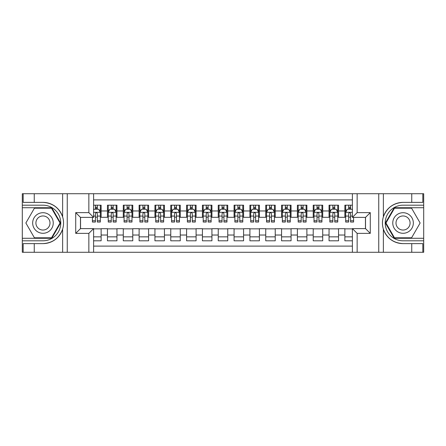 <?xml version="1.0" encoding="UTF-8"?>
<svg xmlns="http://www.w3.org/2000/svg" width="446" height="446" viewBox="0 0 446 446"><rect width="100%" height="100%" fill="white"/><g stroke="black" fill="none" stroke-linecap="round" stroke-linejoin="round"><path stroke-width="0.67" d="M93.604 252.28L352.396 252.28L352.396 228.62L365.53 228.62L365.53 217.38L352.396 217.38L352.396 193.72L93.604 193.72L93.604 217.38L80.47 217.38L80.47 228.62L93.604 228.62L93.604 252.28L34.253 252.28L34.253 243.616L42.955 243.616C52.645 243.031 59.206 238.197 62.641 229.121C63.85 225.046 63.85 220.965 62.641 216.879C59.206 207.803 52.645 202.969 42.955 202.384L34.253 202.384L34.253 193.72L22.3 193.72L22.3 238.275L51.775 238.275L60.595 223L51.775 207.725L22.3 207.725M352.396 205.193L344.875 205.193L344.875 210.969L338.547 210.969L338.547 217.302L344.875 217.302L344.875 210.969M338.547 210.969L338.547 205.193L329.048 205.193L329.048 210.969L322.714 210.969L322.714 217.302L329.048 217.302L329.048 210.969M322.714 210.969L322.714 205.193L313.22 205.193L313.22 210.969L306.887 210.969L306.887 217.302L313.22 217.302L313.22 210.969M306.887 210.969L306.887 205.193L297.393 205.193L297.393 210.969L291.06 210.969L291.06 217.302L297.393 217.302L297.393 210.969M291.06 210.969L291.06 205.193L281.565 205.193L281.565 210.969L275.232 210.969L275.232 217.302L281.565 217.302L281.565 210.969M275.232 210.969L275.232 205.193L265.738 205.193L265.738 210.969L259.405 210.969L259.405 217.302L265.738 217.302L265.738 210.969M259.405 210.969L259.405 205.193L249.905 205.193L249.905 210.969L243.577 210.969L243.577 217.302L249.905 217.302L249.905 210.969M243.577 210.969L243.577 205.193L234.078 205.193L234.078 210.969L227.75 210.969L227.75 217.302L234.078 217.302L234.078 210.969M227.75 210.969L227.75 205.193L218.25 205.193L218.25 210.969L211.922 210.969L211.922 217.302L218.25 217.302L218.25 210.969M211.922 210.969L211.922 205.193L202.423 205.193L202.423 210.969L196.095 210.969L196.095 217.302L202.423 217.302L202.423 210.969M196.095 210.969L196.095 205.193L186.595 205.193L186.595 210.969L180.262 210.969L180.262 217.302L186.595 217.302L186.595 210.969M180.262 210.969L180.262 205.193L170.768 205.193L170.768 210.969L164.435 210.969L164.435 217.302L170.768 217.302L170.768 210.969M164.435 210.969L164.435 205.193L154.94 205.193L154.94 210.969L148.607 210.969L148.607 217.302L154.94 217.302L154.94 210.969M148.607 210.969L148.607 205.193L139.113 205.193L139.113 210.969L132.78 210.969L132.78 217.302L139.113 217.302L139.113 210.969M132.78 210.969L132.78 205.193L123.286 205.193L123.286 210.969L116.952 210.969L116.952 217.302L123.286 217.302L123.286 210.969M116.952 210.969L116.952 205.193L107.453 205.193L107.453 217.302L101.125 217.302L101.125 205.193L93.604 205.193M93.604 240.807L101.125 240.807L101.125 228.698L107.453 228.698L107.453 240.807L116.952 240.807L116.952 228.698L123.286 228.698L123.286 235.031L116.952 235.031M123.286 235.031L123.286 240.807L132.78 240.807L132.78 228.698L139.113 228.698L139.113 235.031L132.78 235.031M139.113 235.031L139.113 240.807L148.607 240.807L148.607 228.698L154.94 228.698L154.94 235.031L148.607 235.031M154.94 235.031L154.94 240.807L164.435 240.807L164.435 228.698L170.768 228.698L170.768 235.031L164.435 235.031M170.768 235.031L170.768 240.807L180.262 240.807L180.262 228.698L186.595 228.698L186.595 235.031L180.262 235.031M186.595 235.031L186.595 240.807L196.095 240.807L196.095 228.698L202.423 228.698L202.423 235.031L196.095 235.031M202.423 235.031L202.423 240.807L211.922 240.807L211.922 228.698L218.25 228.698L218.25 235.031L211.922 235.031M218.25 235.031L218.25 240.807L227.75 240.807L227.75 228.698L234.078 228.698L234.078 235.031L227.75 235.031M234.078 235.031L234.078 240.807L243.577 240.807L243.577 228.698L249.905 228.698L249.905 235.031L243.577 235.031M249.905 235.031L249.905 240.807L259.405 240.807L259.405 228.698L265.738 228.698L265.738 235.031L259.405 235.031M265.738 235.031L265.738 240.807L275.232 240.807L275.232 228.698L281.565 228.698L281.565 235.031L275.232 235.031M281.565 235.031L281.565 240.807L291.06 240.807L291.06 228.698L297.393 228.698L297.393 235.031L291.06 235.031M297.393 235.031L297.393 240.807L306.887 240.807L306.887 228.698L313.22 228.698L313.22 235.031L306.887 235.031M313.22 235.031L313.22 240.807L322.714 240.807L322.714 228.698L329.048 228.698L329.048 235.031L322.714 235.031M329.048 235.031L329.048 240.807L338.547 240.807L338.547 228.698L344.875 228.698L344.875 235.031L338.547 235.031M352.396 199.892L93.604 199.892M93.604 246.108L352.396 246.108M344.875 235.031L344.875 240.807L352.396 240.807M80.548 217.38L80.548 228.62M365.452 228.62L365.452 217.38M95.427 209.152L97.323 209.152M100.333 209.152L101.125 209.152M95.427 217.146L97.323 217.146M100.333 217.146L101.125 217.146M93.604 228.854L101.125 228.854M93.604 236.848L101.125 236.848M107.453 217.146L108.244 217.146M111.255 217.146L113.156 217.146M116.161 217.146L116.952 217.146M107.453 209.152L108.244 209.152M111.255 209.152L113.156 209.152M116.161 209.152L116.952 209.152M107.453 228.854L116.952 228.854M107.453 236.848L116.952 236.848M123.286 228.854L132.78 228.854M123.286 236.848L132.78 236.848M123.286 209.152L124.077 209.152M127.082 209.152L128.983 209.152M131.988 209.152L132.78 209.152M123.286 217.146L124.077 217.146M127.082 217.146L128.983 217.146M131.988 217.146L132.78 217.146M139.113 228.854L148.607 228.854M139.113 236.848L148.607 236.848M139.113 209.152L139.905 209.152M142.91 209.152L144.811 209.152M147.816 209.152L148.607 209.152M139.113 217.146L139.905 217.146M142.91 217.146L144.811 217.146M147.816 217.146L148.607 217.146M154.94 228.854L164.435 228.854M154.94 236.848L164.435 236.848M154.94 209.152L155.732 209.152M158.737 209.152L160.638 209.152M163.643 209.152L164.435 209.152M154.94 217.146L155.732 217.146M158.737 217.146L160.638 217.146M163.643 217.146L164.435 217.146M170.768 228.854L180.262 228.854M170.768 236.848L180.262 236.848M170.768 209.152L171.559 209.152M174.564 209.152L176.465 209.152M179.47 209.152L180.262 209.152M170.768 217.146L171.559 217.146M174.564 217.146L176.465 217.146M179.47 217.146L180.262 217.146M186.595 228.854L196.095 228.854M186.595 236.848L196.095 236.848M186.595 209.152L187.387 209.152M190.392 209.152L192.293 209.152M195.303 209.152L196.095 209.152M186.595 217.146L187.387 217.146M190.392 217.146L192.293 217.146M195.303 217.146L196.095 217.146M202.423 228.854L211.922 228.854M202.423 236.848L211.922 236.848M202.423 209.152L203.214 209.152M206.225 209.152L208.12 209.152M211.131 209.152L211.922 209.152M202.423 217.146L203.214 217.146M206.225 217.146L208.12 217.146M211.131 217.146L211.922 217.146M218.25 228.854L227.75 228.854M218.25 236.848L227.75 236.848M218.25 209.152L219.042 209.152M222.052 209.152L223.948 209.152M226.958 209.152L227.75 209.152M218.25 217.146L219.042 217.146M222.052 217.146L223.948 217.146M226.958 217.146L227.75 217.146M234.078 228.854L243.577 228.854M234.078 236.848L243.577 236.848M234.078 209.152L234.869 209.152M237.88 209.152L239.775 209.152M242.786 209.152L243.577 209.152M234.078 217.146L234.869 217.146M237.88 217.146L239.775 217.146M242.786 217.146L243.577 217.146M249.905 228.854L259.405 228.854M249.905 236.848L259.405 236.848M249.905 209.152L250.697 209.152M253.707 209.152L255.608 209.152M258.613 209.152L259.405 209.152M249.905 217.146L250.697 217.146M253.707 217.146L255.608 217.146M258.613 217.146L259.405 217.146M265.738 228.854L275.232 228.854M265.738 236.848L275.232 236.848M265.738 209.152L266.53 209.152M269.535 209.152L271.436 209.152M274.441 209.152L275.232 209.152M265.738 217.146L266.53 217.146M269.535 217.146L271.436 217.146M274.441 217.146L275.232 217.146M281.565 228.854L291.06 228.854M281.565 236.848L291.06 236.848M281.565 209.152L282.357 209.152M285.362 209.152L287.263 209.152M290.268 209.152L291.06 209.152M281.565 217.146L282.357 217.146M285.362 217.146L287.263 217.146M290.268 217.146L291.06 217.146M297.393 228.854L306.887 228.854M297.393 236.848L306.887 236.848M297.393 209.152L298.184 209.152M301.189 209.152L303.09 209.152M306.095 209.152L306.887 209.152M297.393 217.146L298.184 217.146M301.189 217.146L303.09 217.146M306.095 217.146L306.887 217.146M313.22 228.854L322.714 228.854M313.22 236.848L322.714 236.848M313.22 209.152L314.012 209.152M317.017 209.152L318.918 209.152M321.923 209.152L322.714 209.152M313.22 217.146L314.012 217.146M317.017 217.146L318.918 217.146M321.923 217.146L322.714 217.146M329.048 228.854L338.547 228.854M329.048 236.848L338.547 236.848M329.048 209.152L329.839 209.152M332.844 209.152L334.745 209.152M337.756 209.152L338.547 209.152M329.048 217.146L329.839 217.146M332.844 217.146L334.745 217.146M337.756 217.146L338.547 217.146M344.875 228.854L352.396 228.854M344.875 236.848L352.396 236.848M344.875 209.152L345.667 209.152M348.677 209.152L350.573 209.152M344.875 217.146L345.667 217.146M348.677 217.146L350.573 217.146M97.323 207.251L95.427 207.251M92.417 220.759L92.417 222.052L95.427 222.052L95.427 220.759L92.417 220.759L92.417 217.38M99.185 210.099L100.333 210.099L100.333 222.052L97.323 222.052L97.323 213.584C96.693 212.363 96.057 212.363 95.427 213.584L95.427 220.759M100.333 210.099L100.333 205.193M100.333 212.396L98.75 209.23L94 209.23L93.604 210.021M95.427 209.23L95.427 205.193M97.323 205.193L97.323 209.23M48.101 214.091A10.286 10.286 0 0 0 34.047 217.854A10.286 10.286 0 0 0 37.81 231.909A10.286 10.286 0 0 0 51.864 228.146A10.286 10.286 0 0 0 48.101 214.091M46.479 216.901A7.041 7.041 0 0 0 36.856 219.477A7.041 7.041 0 0 0 39.432 229.099A7.041 7.041 0 0 0 49.054 226.523A7.041 7.041 0 0 0 46.479 216.901M51.502 237.802L34.409 237.802L25.868 223L34.409 208.198L51.502 208.198L60.043 223L51.502 237.802M408.19 214.091A10.286 10.286 0 0 0 394.136 217.854A10.286 10.286 0 0 0 397.899 231.909A10.286 10.286 0 0 0 411.953 228.146A10.286 10.286 0 0 0 408.19 214.091M406.568 216.901A7.041 7.041 0 0 0 396.946 219.477A7.041 7.041 0 0 0 399.521 229.099A7.041 7.041 0 0 0 409.144 226.523A7.041 7.041 0 0 0 406.568 216.901M411.591 237.802L394.498 237.802L385.957 223L394.498 208.198L411.591 208.198L420.132 223L411.591 237.802M88.854 252.28L88.854 233.37L75.72 233.37L75.72 212.63L88.854 212.63L88.854 193.72L67.251 193.72L67.251 252.28M42.955 202.384A20.616 20.616 0 0 1 62.641 216.879L62.641 193.72L34.253 193.72M34.253 252.28L22.3 252.28L22.3 238.275M22.3 240.807L42.955 240.807A17.807 17.807 0 0 0 60.762 223A17.807 17.807 0 0 0 42.955 205.193L22.3 205.193M42.955 243.616A20.616 20.616 0 0 0 62.641 229.121L62.641 252.28M62.641 193.72L67.251 193.72M88.854 193.72L93.604 193.72M34.253 243.616L23.17 243.616L23.17 252.28M34.253 202.384L23.17 202.384L23.17 193.72M88.854 233.37L93.604 228.62M75.72 233.37L80.47 228.62M75.72 212.63L80.47 217.38M88.854 212.63L93.604 217.38M352.396 193.72L411.747 193.72L411.747 202.384L403.045 202.384C393.355 202.969 386.793 207.803 383.359 216.879C382.15 220.954 382.15 225.035 383.359 229.121C386.793 238.197 393.355 243.031 403.045 243.616L411.747 243.616L411.747 252.28L423.7 252.28L423.7 207.725L394.225 207.725L385.405 223L394.225 238.275L423.7 238.275M357.146 193.72L357.146 212.63L370.28 212.63L370.28 233.37L357.146 233.37L357.146 252.28L378.749 252.28L378.749 193.72M383.359 229.121L383.359 252.28L411.747 252.28M411.747 193.72L423.7 193.72L423.7 207.725M423.7 205.193L403.045 205.193A17.807 17.807 0 0 0 385.238 223A17.807 17.807 0 0 0 403.045 240.807L423.7 240.807M403.045 202.384A20.616 20.616 0 0 0 382.428 223A20.616 20.616 0 0 0 403.045 243.616M383.359 252.28L378.749 252.28M357.146 252.28L352.396 252.28M411.747 202.384L422.83 202.384L422.83 193.72M411.747 243.616L422.83 243.616L422.83 252.28M357.146 212.63L352.396 217.38M370.28 212.63L365.53 217.38M370.28 233.37L365.53 228.62M357.146 233.37L352.396 228.62M113.156 207.251L111.255 207.251M116.161 220.759L113.156 220.759L113.156 222.052L116.161 222.052L116.161 212.396L114.577 209.23L109.828 209.23L108.244 212.396L108.244 222.052L111.255 222.052L111.255 220.759L108.244 220.759M108.244 212.396L108.244 205.193M116.161 212.396L116.161 205.193M111.255 209.23L111.255 205.193M113.156 205.193L113.156 209.23M113.156 220.759L113.156 213.584C112.52 212.363 111.89 212.363 111.255 213.584L111.255 220.759M128.983 207.251L127.082 207.251M131.988 220.759L128.983 220.759L128.983 222.052L131.988 222.052L131.988 212.396L130.405 209.23L125.655 209.23L124.077 212.396L124.077 222.052L127.082 222.052L127.082 220.759L124.077 220.759M124.077 212.396L124.077 205.193M131.988 212.396L131.988 205.193M127.082 209.23L127.082 205.193M128.983 205.193L128.983 209.23M128.983 220.759L128.983 213.584C128.348 212.363 127.718 212.363 127.082 213.584L127.082 220.759M144.811 207.251L142.91 207.251M147.816 220.759L144.811 220.759L144.811 222.052L147.816 222.052L147.816 212.396L146.232 209.23L141.488 209.23L139.905 212.396L139.905 222.052L142.91 222.052L142.91 220.759L139.905 220.759M139.905 212.396L139.905 205.193M147.816 212.396L147.816 205.193M142.91 209.23L142.91 205.193M144.811 205.193L144.811 209.23M144.811 220.759L144.811 213.584C144.175 212.363 143.545 212.363 142.91 213.584L142.91 220.759M160.638 207.251L158.737 207.251M163.643 220.759L160.638 220.759L160.638 222.052L163.643 222.052L163.643 212.396L162.06 209.23L157.315 209.23L155.732 212.396L155.732 222.052L158.737 222.052L158.737 220.759L155.732 220.759M155.732 212.396L155.732 205.193M163.643 212.396L163.643 205.193M158.737 209.23L158.737 205.193M160.638 205.193L160.638 209.23M160.638 220.759L160.638 213.584C160.002 212.363 159.373 212.363 158.737 213.584L158.737 220.759M176.465 207.251L174.564 207.251M179.47 220.759L176.465 220.759L176.465 222.052L179.47 222.052L179.47 212.396L177.893 209.23L173.143 209.23L171.559 212.396L171.559 222.052L174.564 222.052L174.564 220.759L171.559 220.759M171.559 212.396L171.559 205.193M179.47 212.396L179.47 205.193M174.564 209.23L174.564 205.193M176.465 205.193L176.465 209.23M176.465 220.759L176.465 213.584C175.835 212.363 175.2 212.363 174.564 213.584L174.564 220.759M192.293 207.251L190.392 207.251M195.303 220.759L192.293 220.759L192.293 222.052L195.303 222.052L195.303 212.396L193.72 209.23L188.97 209.23L187.387 212.396L187.387 222.052L190.392 222.052L190.392 220.759L187.387 220.759M187.387 212.396L187.387 205.193M195.303 212.396L195.303 205.193M190.392 209.23L190.392 205.193M192.293 205.193L192.293 209.23M192.293 220.759L192.293 213.584C191.663 212.363 191.027 212.363 190.392 213.584L190.392 220.759M208.12 207.251L206.225 207.251M211.131 220.759L208.12 220.759L208.12 222.052L211.131 222.052L211.131 212.396L209.548 209.23L204.798 209.23L203.214 212.396L203.214 222.052L206.225 222.052L206.225 220.759L203.214 220.759M203.214 212.396L203.214 205.193M211.131 212.396L211.131 205.193M206.225 209.23L206.225 205.193M208.12 205.193L208.12 209.23M208.12 220.759L208.12 213.584C207.49 212.363 206.855 212.363 206.225 213.584L206.225 220.759M223.948 207.251L222.052 207.251M226.958 220.759L223.948 220.759L223.948 222.052L226.958 222.052L226.958 212.396L225.375 209.23L220.625 209.23L219.042 212.396L219.042 222.052L222.052 222.052L222.052 220.759L219.042 220.759M219.042 212.396L219.042 205.193M226.958 212.396L226.958 205.193M222.052 209.23L222.052 205.193M223.948 205.193L223.948 209.23M223.948 220.759L223.948 213.584C223.318 212.363 222.682 212.363 222.052 213.584L222.052 220.759M239.775 207.251L237.88 207.251M242.786 220.759L239.775 220.759L239.775 222.052L242.786 222.052L242.786 212.396L241.202 209.23L236.452 209.23L234.869 212.396L234.869 222.052L237.88 222.052L237.88 220.759L234.869 220.759M234.869 212.396L234.869 205.193M242.786 212.396L242.786 205.193M237.88 209.23L237.88 205.193M239.775 205.193L239.775 209.23M239.775 220.759L239.775 213.584C239.145 212.363 238.51 212.363 237.88 213.584L237.88 220.759M255.608 207.251L253.707 207.251M258.613 220.759L255.608 220.759L255.608 222.052L258.613 222.052L258.613 212.396L257.03 209.23L252.28 209.23L250.697 212.396L250.697 222.052L253.707 222.052L253.707 220.759L250.697 220.759M250.697 212.396L250.697 205.193M258.613 212.396L258.613 205.193M253.707 209.23L253.707 205.193M255.608 205.193L255.608 209.23M255.608 220.759L255.608 213.584C254.973 212.363 254.343 212.363 253.707 213.584L253.707 220.759M271.436 207.251L269.535 207.251M274.441 220.759L271.436 220.759L271.436 222.052L274.441 222.052L274.441 212.396L272.857 209.23L268.107 209.23L266.53 212.396L266.53 222.052L269.535 222.052L269.535 220.759L266.53 220.759M266.53 212.396L266.53 205.193M274.441 212.396L274.441 205.193M269.535 209.23L269.535 205.193M271.436 205.193L271.436 209.23M271.436 220.759L271.436 213.584C270.8 212.363 270.17 212.363 269.535 213.584L269.535 220.759M287.263 207.251L285.362 207.251M290.268 220.759L287.263 220.759L287.263 222.052L290.268 222.052L290.268 212.396L288.685 209.23L283.94 209.23L282.357 212.396L282.357 222.052L285.362 222.052L285.362 220.759L282.357 220.759M282.357 212.396L282.357 205.193M290.268 212.396L290.268 205.193M285.362 209.23L285.362 205.193M287.263 205.193L287.263 209.23M287.263 220.759L287.263 213.584C286.627 212.363 285.998 212.363 285.362 213.584L285.362 220.759M303.09 207.251L301.189 207.251M306.095 220.759L303.09 220.759L303.09 222.052L306.095 222.052L306.095 212.396L304.512 209.23L299.768 209.23L298.184 212.396L298.184 222.052L301.189 222.052L301.189 220.759L298.184 220.759M298.184 212.396L298.184 205.193M306.095 212.396L306.095 205.193M301.189 209.23L301.189 205.193M303.09 205.193L303.09 209.23M303.09 220.759L303.09 213.584C302.46 212.363 301.825 212.363 301.189 213.584L301.189 220.759M318.918 207.251L317.017 207.251M321.923 220.759L318.918 220.759L318.918 222.052L321.923 222.052L321.923 212.396L320.345 209.23L315.595 209.23L314.012 212.396L314.012 222.052L317.017 222.052L317.017 220.759L314.012 220.759M314.012 212.396L314.012 205.193M321.923 212.396L321.923 205.193M317.017 209.23L317.017 205.193M318.918 205.193L318.918 209.23M318.918 220.759L318.918 213.584C318.288 212.363 317.652 212.363 317.017 213.584L317.017 220.759M334.745 207.251L332.844 207.251M337.756 220.759L334.745 220.759L334.745 222.052L337.756 222.052L337.756 212.396L336.173 209.23L331.423 209.23L329.839 212.396L329.839 222.052L332.844 222.052L332.844 220.759L329.839 220.759M329.839 212.396L329.839 205.193M337.756 212.396L337.756 205.193M332.844 209.23L332.844 205.193M334.745 205.193L334.745 209.23M334.745 220.759L334.745 213.584C334.115 212.363 333.48 212.363 332.844 213.584L332.844 220.759M350.573 207.251L348.677 207.251M352.396 210.021L352 209.23L347.25 209.23L345.667 212.396L345.667 222.052L348.677 222.052L348.677 220.759L345.667 220.759M345.667 212.396L345.667 205.193M353.583 217.38L353.583 222.052L350.573 222.052L350.573 213.584C349.943 212.363 349.307 212.363 348.677 213.584L348.677 220.759M348.677 209.23L348.677 205.193M350.573 205.193L350.573 209.23M107.453 235.031L101.125 235.031M107.453 210.969L101.125 210.969M100.294 212.318L93.604 212.318M100.333 220.759L97.323 220.759M95.427 216.065L93.604 216.065M100.333 216.065L97.323 216.065M97.323 208.26L95.427 208.26M383.359 193.72L383.359 216.879M116.122 212.318L108.289 212.318M108.244 210.099L109.393 210.099M115.012 210.099L116.161 210.099M111.255 216.065L108.244 216.065M116.161 216.065L113.156 216.065M113.156 208.26L111.255 208.26M131.949 212.318L124.116 212.318M124.077 210.099L125.22 210.099M130.84 210.099L131.988 210.099M127.082 216.065L124.077 216.065M131.988 216.065L128.983 216.065M128.983 208.26L127.082 208.26M147.777 212.318L139.944 212.318M139.905 210.099L141.047 210.099M146.667 210.099L147.816 210.099M142.91 216.065L139.905 216.065M147.816 216.065L144.811 216.065M144.811 208.26L142.91 208.26M163.604 212.318L155.771 212.318M155.732 210.099L156.88 210.099M162.5 210.099L163.643 210.099M158.737 216.065L155.732 216.065M163.643 216.065L160.638 216.065M160.638 208.26L158.737 208.26M179.431 212.318L171.599 212.318M171.559 210.099L172.708 210.099M178.328 210.099L179.47 210.099M174.564 216.065L171.559 216.065M179.47 216.065L176.465 216.065M176.465 208.26L174.564 208.26M195.259 212.318L187.426 212.318M187.387 210.099L188.535 210.099M194.155 210.099L195.303 210.099M190.392 216.065L187.387 216.065M195.303 216.065L192.293 216.065M192.293 208.26L190.392 208.26M211.092 212.318L203.253 212.318M203.214 210.099L204.363 210.099M209.982 210.099L211.131 210.099M206.225 216.065L203.214 216.065M211.131 216.065L208.12 216.065M208.12 208.26L206.225 208.26M226.919 212.318L219.081 212.318M219.042 210.099L220.19 210.099M225.81 210.099L226.958 210.099M222.052 216.065L219.042 216.065M226.958 216.065L223.948 216.065M223.948 208.26L222.052 208.26M242.747 212.318L234.908 212.318M234.869 210.099L236.018 210.099M241.637 210.099L242.786 210.099M237.88 216.065L234.869 216.065M242.786 216.065L239.775 216.065M239.775 208.26L237.88 208.26M258.574 212.318L250.741 212.318M250.697 210.099L251.845 210.099M257.465 210.099L258.613 210.099M253.707 216.065L250.697 216.065M258.613 216.065L255.608 216.065M255.608 208.26L253.707 208.26M274.401 212.318L266.569 212.318M266.53 210.099L267.672 210.099M273.292 210.099L274.441 210.099M269.535 216.065L266.53 216.065M274.441 216.065L271.436 216.065M271.436 208.26L269.535 208.26M290.229 212.318L282.396 212.318M282.357 210.099L283.5 210.099M289.12 210.099L290.268 210.099M285.362 216.065L282.357 216.065M290.268 216.065L287.263 216.065M287.263 208.26L285.362 208.26M306.056 212.318L298.223 212.318M298.184 210.099L299.333 210.099M304.952 210.099L306.095 210.099M301.189 216.065L298.184 216.065M306.095 216.065L303.09 216.065M303.09 208.26L301.189 208.26M321.884 212.318L314.051 212.318M314.012 210.099L315.16 210.099M320.78 210.099L321.923 210.099M317.017 216.065L314.012 216.065M321.923 216.065L318.918 216.065M318.918 208.26L317.017 208.26M337.711 212.318L329.878 212.318M329.839 210.099L330.988 210.099M336.607 210.099L337.756 210.099M332.844 216.065L329.839 216.065M337.756 216.065L334.745 216.065M334.745 208.26L332.844 208.26M352.396 212.318L345.706 212.318M345.667 210.099L346.815 210.099M353.583 220.759L350.573 220.759M348.677 216.065L345.667 216.065M352.396 216.065L350.573 216.065M350.573 208.26L348.677 208.26"/></g></svg>
